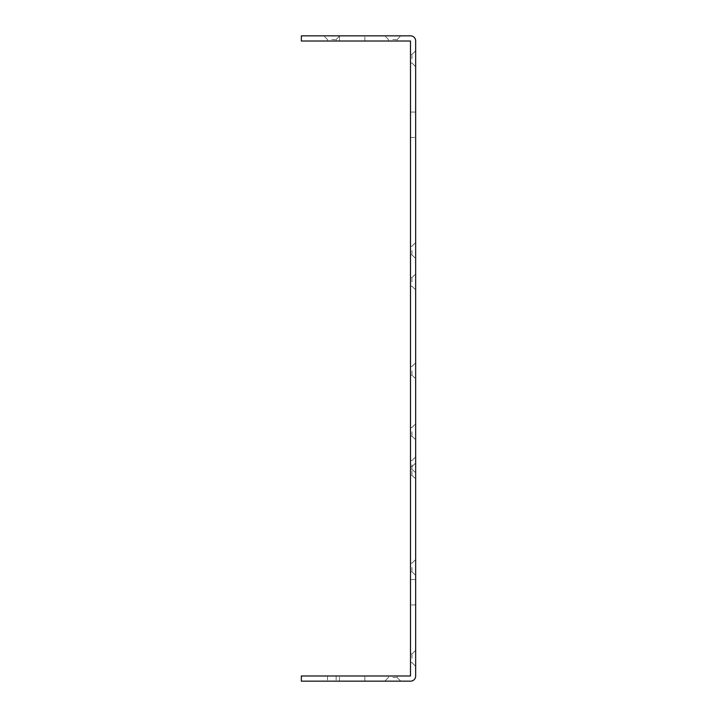 <?xml version="1.0" encoding="UTF-8"?>
<svg xmlns="http://www.w3.org/2000/svg" width="717" height="717" viewBox="0 0 717 717"><rect width="100%" height="100%" fill="white"/><g stroke="black" fill="none" stroke-linecap="round" stroke-linejoin="round"><path stroke-width="0.54" stroke-dasharray="3.58 2.69" d="M415.663 658.287L415.663 650.283L415.663 658.287M415.663 676.068L415.663 40.932A5.082 5.082 0 0 0 410.581 35.85L301.337 35.85L339.446 35.85L301.337 35.85L301.337 41.012L301.337 35.85L301.337 41.012L410.5 41.012L410.5 675.988L301.337 675.988L301.337 681.15L339.446 681.15L301.337 681.15L301.337 675.988L339.446 675.988L301.337 675.988L301.337 681.15L410.581 681.15A5.082 5.082 0 0 0 415.663 676.068M415.663 604.933L415.663 137.476L415.663 604.933L410.5 604.933L415.663 604.933M415.663 112.067L415.663 137.476L415.663 112.067L410.5 112.067L410.5 579.524L410.5 112.067L415.663 112.067M415.663 58.713L415.663 50.71L415.663 58.713M415.663 464.822L415.663 456.819L415.663 464.822M415.663 281.906L415.663 273.903L415.663 281.906M415.663 567.461L415.663 575.464L415.663 567.461M415.663 470.917L415.663 478.92L415.663 470.917M415.663 431.795L415.663 439.799L415.663 431.795M415.663 370.823L415.663 378.827L415.663 370.823M415.663 250.529L415.663 258.532L415.663 250.529M411.979 658.287L411.979 653.967L411.979 658.287M410.5 604.933L410.5 579.524L415.663 579.524L410.5 579.524L410.5 604.933M411.979 58.713L411.979 54.393L411.979 58.713M411.979 464.822L411.979 469.142L411.979 464.822M411.979 281.906L411.979 277.587L411.979 281.906M411.979 567.461L411.979 571.781L411.979 567.461M411.979 470.917L411.979 475.237L411.979 470.917M411.979 431.795L411.979 436.115L411.979 431.795M411.979 370.823L411.979 375.143L411.979 370.823M411.979 250.529L411.979 254.849L411.979 250.529M410.5 658.287L410.5 653.967L410.5 658.287M410.5 281.906L410.5 277.587L410.5 281.906M410.5 464.822L410.5 469.142L410.5 464.822M410.5 250.529L410.5 254.849L410.5 250.529M410.5 370.823L410.5 375.143L410.5 370.823M410.5 431.795L410.5 436.115L410.5 431.795M410.5 567.461L410.5 571.781L410.5 567.461M410.5 470.917L410.5 475.237L410.5 470.917M410.5 58.713L410.5 54.393L410.5 58.713M392.799 35.85L400.803 35.85L392.799 35.85M339.446 35.85L364.854 35.85L339.446 35.85L339.446 41.012L364.854 41.012L339.446 41.012L339.446 35.85M331.828 35.85L339.831 35.85L331.828 35.85M392.799 41.012L397.119 41.012L392.799 41.012M331.828 41.012L336.148 41.012L331.828 41.012M364.854 675.988L339.446 675.988L364.854 675.988L364.854 681.15L339.446 681.15L364.854 681.15L364.854 675.988M331.828 675.988C344.725 675.988 344.725 675.988 331.828 675.988C318.931 675.988 318.931 675.988 331.828 675.988C344.725 675.988 344.725 675.988 331.828 675.988C318.931 675.988 318.931 675.988 331.828 675.988L336.148 675.988L331.828 675.988M392.799 675.988L397.119 675.988L392.799 675.988M331.828 681.15C344.725 681.15 344.725 681.15 331.828 681.15C318.931 681.15 318.931 681.15 331.828 681.15C344.725 681.15 344.725 681.15 331.828 681.15C318.931 681.15 318.931 681.15 331.828 681.15C358.446 681.15 305.2 681.15 331.828 681.15C358.446 681.15 305.2 681.15 331.828 681.15L336.148 681.15L331.828 681.15M392.799 681.15L400.803 681.15L392.799 681.15M392.799 39.534L397.119 39.534L392.799 39.534M364.854 41.012L364.854 35.85L364.854 41.012M331.828 39.534L336.148 39.534L331.828 39.534M392.799 677.466L397.119 677.466L392.799 677.466M410.5 137.476L415.663 137.476L410.5 137.476M339.446 681.15L339.446 675.988L339.446 681.15M411.979 662.607L415.663 666.29L411.979 662.607L415.663 666.29L411.979 662.607L410.5 662.607L411.979 662.607M411.979 653.967L415.663 650.283L411.979 653.967L415.663 650.283L411.979 653.967L410.5 653.967L411.979 653.967M411.979 63.033L415.663 66.717L411.979 63.033L415.663 66.717L411.979 63.033L410.5 63.033L411.979 63.033M411.979 54.393L415.663 50.71L411.979 54.393L415.663 50.71L411.979 54.393L410.5 54.393L411.979 54.393M411.979 469.142L415.663 472.826L411.979 469.142L410.5 469.142L411.979 469.142M411.979 460.502L415.663 456.819L411.979 460.502L410.5 460.502L411.979 460.502M411.979 286.217L415.663 289.901L411.979 286.217L410.5 286.217L411.979 286.217M411.979 277.587L415.663 273.903L411.979 277.587L410.5 277.587L411.979 277.587M411.979 571.781L415.663 575.464L411.979 571.781L410.5 571.781L411.979 571.781M411.979 563.141L415.663 559.457L411.979 563.141L410.5 563.141L411.979 563.141M411.979 475.237L415.663 478.92L411.979 475.237L410.5 475.237L411.979 475.237M411.979 466.597L415.663 462.913L411.979 466.597L410.5 466.597L411.979 466.597M411.979 436.115L415.663 439.799L411.979 436.115L410.5 436.115L411.979 436.115M411.979 427.475L415.663 423.792L411.979 427.475L410.5 427.475L411.979 427.475M411.979 375.143L415.663 378.827L411.979 375.143L410.5 375.143L411.979 375.143M411.979 366.504L415.663 362.82L411.979 366.504L410.5 366.504L411.979 366.504M411.979 254.849L415.663 258.532L411.979 254.849L410.5 254.849L411.979 254.849M411.979 246.209L415.663 242.525L411.979 246.209L410.5 246.209L411.979 246.209M397.119 39.534L400.803 35.85L397.119 39.534L397.119 41.012L397.119 39.534M388.48 39.534L384.796 35.85L388.48 39.534L388.48 41.012L388.48 39.534M336.148 39.534L339.831 35.85L336.148 39.534L336.148 41.012L336.148 39.534M327.508 39.534L323.824 35.85L327.508 39.534L327.508 41.012L327.508 39.534M388.48 675.988L388.48 677.466L384.796 681.15L388.48 677.466L388.48 675.988M397.119 675.988L397.119 677.466L400.803 681.15L397.119 677.466L397.119 675.988M327.508 675.988L327.508 681.15L327.508 675.988M336.148 675.988L336.148 681.15L336.148 675.988"/><path stroke-width="1.08" d="M415.663 40.932L415.663 676.068A5.082 5.082 0 0 1 410.581 681.15L301.337 681.15L301.337 675.988L410.5 675.988L410.5 41.012L301.337 41.012L301.337 35.85L410.581 35.85A5.082 5.082 0 0 1 415.663 40.932"/></g></svg>
